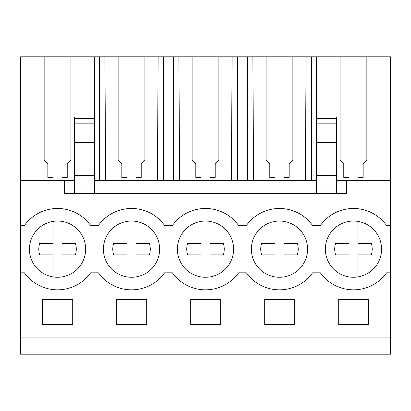 <?xml version="1.0" encoding="UTF-8"?>
<svg xmlns="http://www.w3.org/2000/svg" width="411" height="411" viewBox="0 0 411 411"><rect width="100%" height="100%" fill="white"/><g stroke="black" fill="none" stroke-linecap="round" stroke-linejoin="round"><path stroke-width="0.62" d="M20.55 349.037L390.45 349.037L390.45 354.2L20.55 354.2L20.55 180.347L64.347 180.347L64.347 193.663L346.653 193.663L346.653 180.347L390.45 180.347L390.45 225.475L386.551 225.475A40.689 40.689 0 0 0 320.369 225.475L312.571 225.475A40.689 40.689 0 0 0 246.389 225.475L238.591 225.475A40.689 40.689 0 0 0 172.409 225.475L164.611 225.475A40.689 40.689 0 0 0 98.429 225.475L90.631 225.475A40.689 40.689 0 0 0 24.449 225.475L20.55 225.475M105.658 180.347L104.903 56.8L44.152 56.8L44.152 160.049L44.152 56.8L20.55 56.8L20.55 180.347M20.55 272.822L24.449 272.822A40.689 40.689 0 0 0 90.631 272.822L98.429 272.822A40.689 40.689 0 0 0 164.611 272.822L172.409 272.822A40.689 40.689 0 0 0 238.591 272.822L246.389 272.822A40.689 40.689 0 0 0 312.571 272.822L320.369 272.822A40.689 40.689 0 0 0 386.551 272.822L390.45 272.822L390.45 225.475M331.307 231.84A28.112 28.112 0 0 1 370.768 226.995A28.112 28.112 0 0 1 375.613 266.456A28.112 28.112 0 0 1 336.152 271.301A28.112 28.112 0 0 1 331.307 231.84M79.693 266.456A28.112 28.112 0 0 1 40.232 271.301A28.112 28.112 0 0 1 35.387 231.84A28.112 28.112 0 0 1 74.848 226.995A28.112 28.112 0 0 1 79.693 266.456C75.105 272.174 69.202 275.658 61.979 276.906L61.979 254.902L75.383 254.902A18.747 18.747 0 0 0 75.383 243.394L61.979 243.394L61.979 221.39M301.633 266.456A28.112 28.112 0 0 1 262.172 271.301A28.112 28.112 0 0 1 257.327 231.84A28.112 28.112 0 0 1 296.788 226.995A28.112 28.112 0 0 1 301.633 266.456C297.045 272.174 291.142 275.658 283.919 276.906L283.919 254.902L297.323 254.902A18.747 18.747 0 0 0 297.323 243.394L283.919 243.394L283.919 221.39M153.673 266.456A28.112 28.112 0 0 1 114.212 271.301A28.112 28.112 0 0 1 109.367 231.84A28.112 28.112 0 0 1 148.828 226.995A28.112 28.112 0 0 1 153.673 266.456C149.085 272.174 143.182 275.658 135.959 276.906L135.959 254.902L149.363 254.902A18.747 18.747 0 0 0 149.363 243.394L135.959 243.394L135.959 221.39M227.653 266.456A28.112 28.112 0 0 1 188.192 271.301A28.112 28.112 0 0 1 183.347 231.84A28.112 28.112 0 0 1 222.808 226.995A28.112 28.112 0 0 1 227.653 266.456C223.065 272.174 217.162 275.658 209.939 276.906L209.939 254.902L223.343 254.902A18.747 18.747 0 0 0 223.343 243.394L209.939 243.394L209.939 221.39M64.347 180.347L74.406 180.347M94.53 180.347L316.47 180.347M336.594 180.347L346.653 180.347M44.152 160.049L47.851 163.748L47.851 177.388L53.101 177.388L53.101 180.347M311.559 180.347L311.559 56.8L390.45 56.8L390.45 180.347M104.903 56.8L311.559 56.8M20.55 337.924L390.45 337.924L390.45 349.037M390.45 337.924L390.45 272.822M42.374 299.455L42.374 324.608L72.706 324.608L72.706 299.455L42.374 299.455M264.314 299.455L264.314 324.608L294.646 324.608L294.646 299.455L264.314 299.455M190.334 299.455L220.666 299.455L220.666 324.608L190.334 324.608L190.334 299.455M116.354 299.455L146.686 299.455L146.686 324.608L116.354 324.608L116.354 299.455M338.294 299.455L368.626 299.455L368.626 324.608L338.294 324.608L338.294 299.455M316.47 56.8L316.47 193.663M305.342 180.347L306.097 56.8M292.868 160.049L292.868 56.8L292.868 160.049L289.169 163.748L289.169 177.388L289.169 163.85M283.919 177.49L283.919 180.347L283.919 177.388L289.169 177.388M266.092 160.049L266.092 56.8L266.092 160.049L269.791 163.748L269.791 177.388L275.041 177.388L275.041 180.347M253.618 180.347L252.863 56.8M247.401 180.347L247.401 56.8M237.579 180.347L237.579 56.8M231.362 180.347L232.117 56.8M218.888 160.049L218.888 56.8L218.888 160.049L215.189 163.748L215.189 177.388L215.189 163.85M209.939 177.49L209.939 180.347L209.939 177.388L215.189 177.388M192.112 160.049L192.112 56.8L192.112 160.049L195.811 163.748L195.811 177.388L201.061 177.388L201.061 180.347M179.638 180.347L178.883 56.8M173.421 180.347L173.421 56.8M163.599 180.347L163.599 56.8M157.382 180.347L158.137 56.8M144.908 160.049L144.908 56.8L144.908 160.049L141.209 163.748L141.209 177.388L141.209 163.85M135.959 177.49L135.959 180.347L135.959 177.388L141.209 177.388M118.132 160.049L118.132 56.8L118.132 160.049L121.831 163.748L121.831 177.388L127.081 177.388L127.081 180.347M99.441 180.347L99.441 56.8M94.53 56.8L94.53 193.663M70.928 160.049L70.928 56.8L70.928 160.049L67.229 163.748L67.229 177.388L67.229 163.85M61.979 177.49L61.979 180.347L61.979 177.388L67.229 177.388M94.53 117.053L74.406 117.053L74.406 193.663M316.47 117.053L336.594 117.053L336.594 193.663M366.848 160.049L366.848 56.8L366.848 160.049L363.149 163.748L363.149 177.388L363.149 163.85M357.899 177.49L357.899 180.347L357.899 177.388L363.149 177.388M340.072 160.049L340.072 56.8L340.072 160.049L343.771 163.748L343.771 177.388L349.021 177.388L349.021 180.347M47.851 163.85L47.851 177.388M343.771 163.85L343.771 177.388M121.831 163.85L121.831 177.388M195.811 163.85L195.811 177.388M269.791 163.85L269.791 177.388M316.47 187.005L336.594 187.005M74.406 187.005L94.53 187.005M74.406 175.533L94.53 175.533M316.47 175.533L336.594 175.533M53.101 276.906L53.101 254.902L39.697 254.902A18.747 18.747 0 0 1 39.697 243.394L53.101 243.394L53.101 221.39M39.697 243.394L53.101 243.394M127.081 276.906L127.081 254.902L113.677 254.902A18.747 18.747 0 0 1 113.677 243.394L127.081 243.394L127.081 221.39M113.677 243.394L127.081 243.394M201.061 276.906L201.061 254.902L187.657 254.902A18.747 18.747 0 0 1 187.657 243.394L201.061 243.394L201.061 221.39M187.657 243.394L201.061 243.394M275.041 276.906L275.041 254.902L261.637 254.902A18.747 18.747 0 0 1 261.637 243.394L275.041 243.394L275.041 221.39M261.637 243.394L275.041 243.394M375.613 266.456C371.025 272.174 365.122 275.658 357.899 276.906L357.899 254.902L371.303 254.902A18.747 18.747 0 0 0 371.303 243.394L357.899 243.394L357.899 221.39M349.021 276.906L349.021 254.902L335.617 254.902A18.747 18.747 0 0 1 335.617 243.394L349.021 243.394L349.021 221.39M335.617 243.394L349.021 243.394M74.406 123.85L94.53 123.85M74.406 142.489L94.53 142.489M74.406 118.635L94.53 118.635M336.594 142.489L316.47 142.489M336.594 123.85L316.47 123.85M336.594 118.635L316.47 118.635"/></g></svg>
